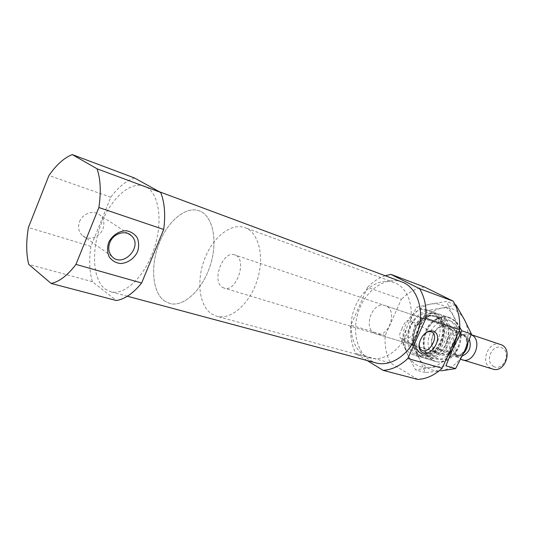 <?xml version="1.0" encoding="UTF-8"?>
<svg xmlns="http://www.w3.org/2000/svg" width="534" height="534" viewBox="0 0 534 534"><rect width="100%" height="100%" fill="white"/><g stroke="black" fill="none" stroke-linecap="round" stroke-linejoin="round"><path stroke-width="0.4" stroke-dasharray="2.67 2" d="M401.895 328.857C404.171 322.162 407.108 319.432 410.693 320.654C415.272 323.964 416.326 328.51 413.843 334.311C409.117 338.649 404.692 339.918 400.547 338.115C398.998 336.68 399.452 333.596 401.895 328.857M419.25 344.243L420.512 339.21L425.451 333.089M417.681 379.4L390.488 362.98L355.884 353.541C351.666 345.244 350.01 335.766 350.918 325.113L367.546 287.392L401.381 299.28L385.234 335.499C384.447 345.772 386.202 354.93 390.488 362.98M424.53 287.018C416.039 288.173 408.323 292.265 401.381 299.28M411.527 354.055L414.644 355.39C423.669 358.127 434.943 350.291 438.701 338.302C442.579 326.361 437.933 313.438 428.996 310.441C408.817 302.324 392.19 344.096 411.527 354.055M385.208 275.738C378.766 277.914 372.879 281.798 367.546 287.392M385.234 335.499L350.918 325.113M402.009 281.985C386.643 276.245 367.526 288.68 359.616 308.398C351.532 328.03 355.891 351.639 369.929 360.256L376.163 362.946M367.212 360.55L355.884 353.541M134.501 177.989C126.164 180.739 118.261 187.147 110.792 197.22L90.934 246.401C88.884 259.864 89.378 271.639 92.415 281.725L116.372 300.535M104.964 288.894L110.605 291.738C124.856 295.956 145.502 275.951 154.459 247.569C163.604 219.24 158.371 190.978 144.313 186.152C130.082 180.879 110.611 198.888 100.979 224.474C91.194 249.985 92.589 279.229 104.964 288.894M110.792 197.22L48.948 175.499M90.934 246.401L28.422 227.477M92.415 281.725L28.729 264.363M435.631 358.174L442.499 359.796C447.525 358.908 451.984 356.171 455.869 351.592C458.96 346.226 460.415 340.505 460.215 334.438C458.94 328.764 456.263 324.505 452.191 321.668C445.463 318.885 437.633 321.688 432.266 328.67C429.296 333.883 427.881 339.444 428.008 345.338C429.156 350.911 431.699 355.19 435.631 358.174M437.486 354.089C446.571 359.629 459.34 346.052 456.19 333.917C453.466 321.635 438.02 322.269 433.054 334.431L431.852 338.196C430.644 345.471 432.527 350.771 437.486 354.089M432.76 360.216L435.877 361.538C444.869 364.261 456.023 356.679 459.681 345.004C463.459 333.37 458.766 320.72 449.862 317.73C429.736 309.66 413.45 350.377 432.76 360.216M422.054 357.113L425.171 358.441C434.175 361.171 445.389 353.455 449.101 341.627C452.932 329.838 448.26 317.049 439.335 314.059C431.078 311.883 423.929 315.127 417.882 323.778C415.138 328.156 413.616 332.922 413.316 338.082C413.109 346.873 416.019 353.214 422.054 357.113M416.22 355.417L419.337 356.752C428.355 359.489 439.602 351.699 443.34 339.784C447.198 327.909 442.539 315.047 433.608 312.056C413.436 303.946 396.882 345.485 416.22 355.417M79.566 221.617C82.71 213.026 94.418 209.542 100.218 215.295C103.903 219.06 104.784 223.659 102.848 229.093C99.638 237.91 87.309 241.328 81.615 234.786C78.438 231.082 77.757 226.696 79.566 221.617M437.126 352.093L438.835 352.82C451.737 357.486 460.435 330.226 447.218 326.554C441.318 325.253 436.645 327.976 433.207 334.718L432.146 338.049C431.078 344.49 432.74 349.169 437.126 352.093M374.347 333.156L376.063 333.904C389.046 338.656 398.437 309.253 385.101 305.602C372.966 300.789 362.686 327.208 374.347 333.156M364.408 355.524L370.035 357.96C384.36 362.099 402.576 348.869 408.89 328.79C415.379 308.765 408.196 287.432 394.125 282.499C379.928 277.246 362.219 288.887 354.883 307.297C347.38 325.627 351.432 347.581 364.408 355.524M164.372 300.916L169.672 303.472C183.342 307.517 202.439 290.236 210.276 265.385C218.286 240.594 212.739 215.442 199.249 210.817C185.665 205.81 167.536 221.29 158.965 243.824C150.248 266.279 152.357 292.218 164.372 300.916L169.672 303.472C183.342 307.517 202.439 290.236 210.276 265.385C218.286 240.594 212.739 215.442 199.249 210.817C185.665 205.81 167.536 221.29 158.965 243.824C150.248 266.279 152.357 292.218 164.372 300.916M465.942 336.106L457.865 331.868C449.802 332.255 444.001 345.057 448.593 352.233L456.57 356.645C464.714 356.498 470.768 343.289 465.942 336.106L459.167 334.104L448.527 328.497L452.765 328.423C455.148 329.271 457.284 331.16 459.167 334.104M457.865 331.868L456.069 331.027C448.507 332.528 443.327 343.956 446.811 351.379L448.593 352.233M222.451 287.339L224.113 288.106C236.742 292.912 247.796 258.282 234.72 254.885C222.938 250.079 211.25 281.104 222.451 287.339M456.57 356.645L457.304 357.186L449.708 354.883L444.475 354.516L442.693 353.775L439.202 349.049L446.811 351.379M457.304 357.186L463.332 353.695M467.824 343.415L466.696 336.607M456.069 331.027L448.527 328.497M493.563 366.417C503.061 371.731 511.826 352.827 502.094 347.921C492.575 342.915 484.084 361.385 493.563 366.417M500.498 344.523C488.583 339.871 479.465 362.76 490.98 368.34L492.668 369.047M471.168 334.698L465.855 333.97C456.363 335.045 451.203 351.198 458.319 357.573L460.615 359.242M469.393 339.45L464.96 335.379L461.53 335.125C453.913 335.979 449.748 349.016 455.462 354.129L458.406 355.904L462.23 355.991M211.297 313.725L216.731 316.268C230.688 320.373 249.692 304.08 257.168 280.357C264.824 256.687 258.77 232.397 245.019 227.651C231.162 222.544 213.019 237.083 204.729 258.65C196.278 280.136 198.928 305.174 211.297 313.725M449.708 354.883L439.202 349.049M431.959 359.983C444.875 368.046 463.559 349.263 459.827 331.347C456.663 313.298 435.01 312.303 426.599 328.877L423.375 338.983C422.494 348.635 425.358 355.637 431.959 359.983M455.963 304.981L441.698 308.078L426.232 310.528L419.604 327.329C424.684 316.715 432.046 310.301 441.698 308.078C451.444 306.616 459.006 310.461 464.393 319.612C469.172 329.418 469.139 340.085 464.3 351.606C458.779 362.733 451.043 369.141 441.091 370.83C431.252 371.637 423.923 367.392 419.11 358.114C414.865 348.462 415.031 338.196 419.604 327.329L411.387 343.536L419.11 358.114L425.344 372.545L441.091 370.83M420.572 356.679L428.415 358.548C434.182 357.513 439.302 354.329 443.787 349.002C447.365 342.761 449.054 336.113 448.854 329.077C447.405 322.503 444.355 317.59 439.696 314.332L431.786 312.824C426.119 314.085 421.152 317.336 416.894 322.569C413.483 328.617 411.834 335.038 411.948 341.847C413.223 348.288 416.099 353.234 420.572 356.679M446.978 357.6C441.852 363.36 436.091 366.704 429.69 367.639C419.817 368.48 412.488 364.215 407.689 354.83C403.47 345.064 403.677 334.671 408.303 323.657C413.429 312.891 420.832 306.369 430.517 304.08C440.296 302.558 447.879 306.423 453.253 315.674L459.781 327.315M456.343 337.027C457.471 329.031 456.436 321.915 453.253 315.674L446.451 301.483L430.517 304.08L416.633 307.19L408.303 323.657L401.661 340.592L407.689 354.83L415.559 369.875L429.69 367.639L445.917 365.823M431.459 357.293L434.169 358.441C453.259 365.243 466.175 324.785 446.678 319.265C438.648 317.296 431.979 320.7 426.666 329.478L423.776 338.523C422.995 347.167 425.558 353.421 431.459 357.293M423.162 354.856L425.878 356.011C435.37 357.533 442.499 352.54 447.252 341.032C450.042 328.904 447.125 320.707 438.507 316.442C420.538 309.259 405.907 346.085 423.162 354.856M455.088 304.66L446.451 301.483M426.232 310.528L416.633 307.19M411.387 343.536L401.661 340.592M425.344 372.545L415.559 369.875M421.439 353.955C432.48 360.817 448.573 345.131 446.117 329.418C444.154 313.585 426.059 311.048 417.782 324.699C415.372 328.55 414.037 332.742 413.77 337.274C413.596 344.997 416.153 350.558 421.439 353.955M420.552 352.854L423.082 353.935C441.111 360.39 453.466 321.702 435.023 316.515C418.095 309.76 404.278 344.604 420.552 352.854M419.49 352.547L422.02 353.621C440.056 360.083 452.425 321.341 433.982 316.155C417.047 309.4 403.223 344.29 419.49 352.547M416.6 354.569L424.136 356.358C429.676 355.344 434.603 352.266 438.915 347.127C442.359 341.099 443.994 334.698 443.807 327.909C442.426 321.568 439.502 316.829 435.036 313.692L427.434 312.243C421.987 313.465 417.208 316.609 413.102 321.662C409.812 327.502 408.223 333.703 408.323 340.278C409.545 346.486 412.301 351.252 416.6 354.569M453.827 354.349L455.155 354.91C465.461 358.654 472.303 337.228 461.73 334.304C452.104 330.546 444.528 349.817 453.827 354.349M431.719 332.028L410.693 320.654M421.613 350.084L400.54 338.115M159.539 191.819L144.313 186.152M127.359 296.23L110.605 291.738M449.862 317.73L439.335 314.059M435.877 361.538L425.171 358.441M417.882 323.778L417.782 324.699L424.924 317.75L427.767 316.515C428.822 315.794 431.238 315.794 435.023 316.515L437.953 318.571L440.149 321.254C440.984 322.082 441.878 325.319 442.84 330.967C442.553 336.994 440.39 342.821 436.365 348.448C434.009 350.684 431.933 352.2 430.137 352.987C427.227 354.075 424.523 354.289 422.02 353.621L420.845 352.987C416.119 350.184 413.763 344.944 413.77 337.274L413.316 338.082M433.608 312.056L428.996 310.441M419.337 356.752L414.644 355.39M128.307 233.665L100.218 215.295M111.786 256.3L81.615 234.786M447.218 326.554L385.101 305.602M438.835 352.82L376.063 333.904M394.125 282.499L245.019 227.651M370.035 357.96L216.731 316.268M458.406 355.904L455.155 354.91C458.272 355.978 461.396 354.549 464.513 350.618C468.111 345.832 466.376 337.568 464.987 336.72L461.73 334.304L464.96 335.379M452.765 328.423L234.72 254.885M444.475 354.516L224.113 288.106M471.188 334.638L470.18 334.297M455.462 354.129L458.319 357.573M461.53 335.125L465.855 333.97M423.776 338.523L423.375 338.983M426.666 329.478L426.599 328.877M446.678 319.265L438.507 316.442M434.169 358.441L425.878 356.011"/><path stroke-width="0.8" d="M425.451 333.089C427.954 331.454 430.15 331.16 432.046 332.208C439.609 336.213 428.582 355.11 421.613 350.084C419.964 348.942 419.177 346.993 419.25 344.243M385.208 275.738L390.955 274.396L424.53 287.018L453.099 301.136C458.079 309.126 460.275 318.644 459.681 329.698L442.145 368.226L407.822 358.494C400.053 365.917 391.789 369.862 383.045 370.336L367.212 360.55M383.045 370.336L417.681 379.4C426.359 379.02 434.516 375.295 442.145 368.226M459.681 329.698L425.925 318.271C426.646 306.776 424.537 296.911 419.591 288.68L453.099 301.136M127.359 296.23L376.163 362.946C391.616 367.352 411.213 353.214 417.982 331.694C424.937 310.227 417.154 287.345 402.009 281.985L159.539 191.819M425.925 318.271L407.822 358.494M390.955 274.396L419.591 288.68M163.698 229.473C165.633 214.648 164.619 202.306 160.667 192.44L134.501 177.989L72.284 154.6C64.193 157.77 56.41 164.739 48.948 175.499L28.422 227.477C26.039 241.602 26.139 253.897 28.729 264.363L51.117 283.447C59.281 281.778 67.564 275.431 75.968 264.403L141.637 283.02L163.698 229.473L98.877 207.526C101.18 191.9 100.572 178.99 97.048 168.797L160.667 192.44M51.117 283.447L116.372 300.535C124.829 299.14 133.246 293.306 141.637 283.02M98.877 207.526L75.968 264.403M72.284 154.6L97.048 168.797M108.589 242.656C112.027 235.447 119.075 230.748 126.338 230.748C130.984 231.623 134.621 233.952 137.251 237.743C138.96 242.129 139.074 246.768 137.578 251.661C134.228 258.663 127.432 263.342 120.237 263.529C115.578 262.795 111.866 260.559 109.11 256.814C107.267 252.408 107.094 247.689 108.589 242.656M420.638 339.611C427.22 324.986 442.673 330.172 436.044 344.397C429.75 358.688 414.064 354.196 420.638 339.611M109.844 242.543C113.208 233.492 125.357 229.66 131.257 235.594C143.706 246.221 122.64 268.796 111.786 256.3C108.556 252.475 107.908 247.896 109.844 242.543M463.332 353.695C465.982 350.858 467.484 347.427 467.824 343.415M460.615 359.242L492.668 369.047C505.391 373.6 513.508 348.181 500.498 344.523L471.188 334.638M462.037 359.809C474.225 364.275 483.19 339.657 471.168 334.698M462.23 355.991C469.239 352.8 471.629 347.28 469.393 339.45M459.781 327.315L461.87 330.793L453.052 348.088L446.978 357.6M441.091 370.83L455.615 368.614L445.917 365.823L453.052 348.088L456.343 337.027M455.615 368.614L464.3 351.606L471.415 334.017L464.393 319.612L455.963 304.981L455.088 304.66M471.415 334.017L461.87 330.793M131.257 235.594L128.307 233.665"/></g></svg>

